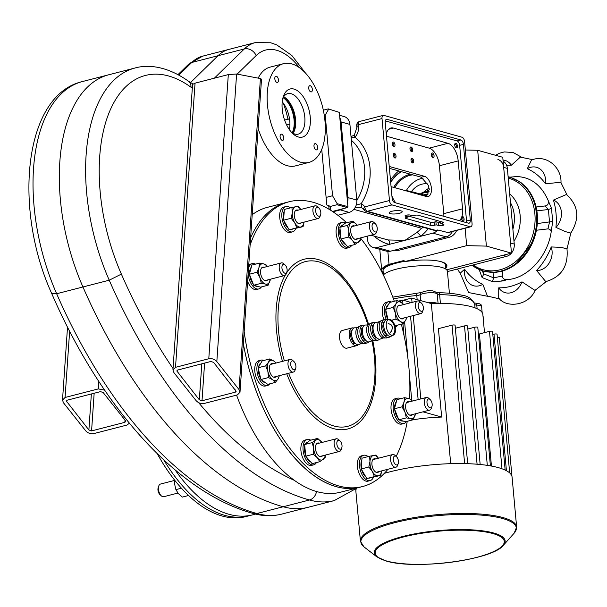 <?xml version="1.0" encoding="UTF-8"?>
<svg xmlns="http://www.w3.org/2000/svg" width="607" height="607" viewBox="0 0 607 607"><rect width="100%" height="100%" fill="white"/><g stroke="black" fill="none" stroke-linecap="round" stroke-linejoin="round"><path stroke-width="0.91" d="M289.501 118.797L287.991 119.184A75.162 39.865 -104.4 0 0 283.348 103.251A75.162 39.865 -104.4 0 1 287.991 119.184L284.592 120.057M178.83 75.078L191.729 62.491L244.31 48.947A78.424 41.595 -104.4 0 1 255.198 42.627L228.907 49.395A78.424 41.595 -104.4 0 0 218.019 55.715L190.499 82.59L218.019 55.715A78.424 41.595 -104.4 0 1 228.907 49.395L202.617 56.17A78.424 41.595 -104.4 0 0 191.729 62.491A9.803 7.952 -134.3 0 0 188.686 64.175L202.617 56.17M357.151 487.929L334.298 500.57L307.999 507.338A153.586 81.459 -104.4 0 1 283.181 506.754A395.407 209.711 -104.4 0 1 82.939 286.967A153.586 81.459 -104.4 0 1 108.645 74.805L82.347 81.573C23.787 95.147 13.005 208.747 51.77 293.651L51.77 293.651C101.331 407.919 178.124 493.127 253.385 513.514A9.803 7.944 105.6 0 0 256.89 513.53A395.407 209.711 -104.4 0 1 56.648 293.742A153.586 81.459 -104.4 0 1 82.347 81.573M330.876 210.401L330.383 206.668L328.668 205.5A71.892 38.127 75.6 0 0 329.169 209.354M334.298 500.57A153.586 81.459 -104.4 0 1 309.471 499.986L256.89 513.53A153.586 81.459 -104.4 0 0 281.709 514.114L307.999 507.338A153.586 81.459 -104.4 0 1 283.181 506.754A395.407 209.711 -104.4 0 1 82.939 286.967A153.586 81.459 -104.4 0 1 108.645 74.805L134.936 68.03A153.586 81.459 -104.4 0 0 109.23 280.199L121.377 274.098A143.783 76.254 -104.4 0 1 108.023 115.429A143.783 76.254 -104.4 0 1 190.947 87.203A71.892 38.127 75.6 0 0 192.313 88.152M321.74 149.421L326.794 204.976L328.668 205.5M250.122 245.031A147.053 77.992 -104.4 0 1 289.251 201.714L286.671 202.381A147.053 77.992 75.6 0 0 250.615 237.823A147.053 77.992 -104.4 0 1 286.671 202.381L267.361 207.359A147.053 77.992 75.6 0 0 252.208 214.696M243.346 343.615A147.053 77.992 75.6 0 0 360.027 487.193A147.053 77.992 -104.4 0 1 303.53 466.965A147.053 77.992 -104.4 0 1 243.346 343.615M236.563 395.127A147.053 77.992 75.6 0 0 340.717 492.163L362.607 486.526A147.053 77.992 -104.4 0 1 306.103 466.305A147.053 77.992 -104.4 0 1 244.166 331.657M255.6 514.091L252.717 514.827A147.053 77.992 -104.4 0 1 175.135 469.939M129.374 423.216L126.992 425.052L93.721 433.618C90.602 434.111 87.924 433.17 85.67 430.795L63.477 402.782L62.506 400.119L65.078 397.471L69.638 331.21M104.632 390.149L98.349 388.905L65.078 397.471M124.837 422.343L91.574 430.909L88.888 429.968L66.368 401.068L67.233 400.18L100.496 391.614L103.182 392.554L125.376 420.568L125.702 421.455L124.837 422.343L124.996 420.09M240.008 392.251L261.518 79.198L260.411 78.561L236.601 74.008L228.315 74.593L208.785 358.752L175.522 367.318L172.942 369.974L173.913 372.63L196.107 400.65C198.36 403.018 201.046 403.959 204.157 403.473L237.428 394.899L240.008 392.251L239.037 389.588L216.836 361.575C214.59 359.2 211.904 358.259 208.785 358.752M172.942 369.974L192.563 84.426L195.044 83.159L228.315 74.593M213.618 362.402L210.933 361.461L177.669 370.035L176.812 370.915L199.331 399.816L202.01 400.757L235.281 392.19L236.138 391.31L213.618 362.402M291.747 63.872A50.98 27.034 -104.4 0 1 324.001 113.699A50.98 27.034 -104.4 0 1 308.933 162.41A50.98 27.034 -104.4 0 1 270.039 119.791A50.98 27.034 -104.4 0 1 283.507 63.682A50.98 27.034 -104.4 0 1 291.747 63.872M313.994 146.249A3.217 1.707 75.6 0 0 316.604 149.868A3.217 1.707 75.6 0 0 317.453 146.333A3.217 1.707 75.6 0 0 315.003 143.647A3.217 1.707 75.6 0 0 313.994 146.249M308.72 88.296A3.217 1.707 75.6 0 0 311.33 91.915A3.217 1.707 75.6 0 0 312.18 88.379A3.217 1.707 75.6 0 0 309.729 85.693A3.217 1.707 75.6 0 0 308.72 88.296M274.827 78.827A3.217 1.707 75.6 0 0 277.437 82.446A3.217 1.707 75.6 0 0 278.287 78.91A3.217 1.707 75.6 0 0 275.836 76.224A3.217 1.707 75.6 0 0 274.827 78.827M280.1 136.78A3.217 1.707 75.6 0 0 282.71 140.399A3.217 1.707 75.6 0 0 283.56 136.863A3.217 1.707 75.6 0 0 281.109 134.177A3.217 1.707 75.6 0 0 280.1 136.78M294.038 89.092A24.834 13.172 -104.4 0 1 310.389 121.392A24.834 13.172 -104.4 0 1 293.075 133.866A24.834 13.172 -104.4 0 1 283.408 96.338A24.834 13.172 -104.4 0 1 294.038 89.092M308.933 162.41L295.526 165.87A50.98 27.034 -104.4 0 1 258.127 128.472M258.187 78.136A50.98 27.034 -104.4 0 1 270.092 67.134L283.507 63.682M282.854 98.235A20.911 11.093 -104.4 0 1 287.786 93.622A20.911 11.093 -104.4 0 1 291.163 93.706A20.911 11.093 -104.4 0 1 304.395 114.146A20.911 11.093 -104.4 0 1 298.219 134.132A20.911 11.093 -104.4 0 1 291.671 132.47M283.674 96.779A20.911 11.093 -104.4 0 1 294.516 113.486A20.911 11.093 -104.4 0 1 293.098 133.35M282.232 101.855A20.911 11.093 -104.4 0 1 289.38 129.61M283.12 97.712A20.911 11.093 -104.4 0 1 293.014 113.873A20.911 11.093 -104.4 0 1 292.157 132.804M339.328 112.371L328.296 108.896L339.328 112.371L347.91 206.683L347.341 207.602L332.477 211.433M284.622 120.14L289.516 118.881M323.319 110.178L328.296 108.896M324.267 115.3L325.2 115.057L328.562 109.359M325.2 115.057L332.545 195.75L326.103 197.412M347.91 206.683L337.143 203.671L332.545 195.75M337.143 203.671L337.014 204.718L347.341 207.602M337.014 204.718L330.314 206.448M286.656 124.989L289.918 124.147M289.251 201.714A147.053 77.992 -104.4 0 1 346.658 222.799M360.611 238.194A147.053 77.992 -104.4 0 1 394.3 301.254M401.371 324.35A147.053 77.992 -104.4 0 1 409.664 398.761M407.267 421.288A147.053 77.992 -104.4 0 1 396.159 456.381M387.903 469.279A147.053 77.992 -104.4 0 1 362.607 486.526M387.706 319.54C393.01 319.449 398.359 330.739 391.894 335.808A8.657 4.59 -104.4 0 1 387.562 335.155A8.657 4.59 -104.4 0 1 383.768 325.2A8.657 4.59 -104.4 0 1 387.706 319.54L388.821 319.487A8.172 4.332 -104.4 0 1 395.051 326.316A8.172 4.332 -104.4 0 1 392.896 335.307A8.172 4.332 -104.4 0 1 389.77 334.199A8.172 4.332 -104.4 0 1 386.219 325.747A8.172 4.332 -104.4 0 1 388.821 319.487M358.13 344.708A9.151 4.856 -104.4 0 1 356.658 345.656L346.992 348.145A9.151 4.856 -104.4 0 1 343.494 346.901A9.151 4.856 -104.4 0 1 339.518 337.439A9.151 4.856 -104.4 0 1 342.431 330.42L352.098 327.932A9.151 4.856 -104.4 0 1 353.843 328.053M356.658 345.656A9.151 4.856 -104.4 0 1 353.16 344.412A9.151 4.856 -104.4 0 1 349.184 334.95A9.151 4.856 -104.4 0 1 352.098 327.932M355.368 343.448A8.657 4.59 -104.4 0 1 351.574 333.493A8.657 4.59 -104.4 0 1 355.512 327.833L357.629 327.287A8.657 4.59 -104.4 0 0 355.99 334.419A8.657 4.59 -104.4 0 0 359.655 342.348A8.657 4.59 -104.4 0 0 361.818 343.554L359.701 344.093A8.657 4.59 -104.4 0 1 355.368 343.448M368.866 341.938A9.151 4.856 -104.4 0 1 367.394 342.894A9.151 4.856 -104.4 0 1 363.889 341.642A9.151 4.856 -104.4 0 1 359.921 332.181A9.151 4.856 -104.4 0 1 362.827 325.17A9.151 4.856 -104.4 0 1 364.572 325.291M366.097 340.686A8.657 4.59 -104.4 0 1 362.311 330.724A8.657 4.59 -104.4 0 1 366.241 325.064L368.358 324.517A8.657 4.59 -104.4 0 0 366.727 331.657A8.657 4.59 -104.4 0 0 370.384 339.586A8.657 4.59 -104.4 0 0 372.546 340.785L370.429 341.331A8.657 4.59 -104.4 0 1 366.097 340.686M379.595 339.176A9.151 4.856 -104.4 0 1 378.123 340.125A9.151 4.856 -104.4 0 1 374.625 338.881A9.151 4.856 -104.4 0 1 370.649 329.419A9.151 4.856 -104.4 0 1 373.563 322.408A9.151 4.856 -104.4 0 1 375.308 322.529M376.833 337.924A8.657 4.59 -104.4 0 1 373.039 327.962A8.657 4.59 -104.4 0 1 376.97 322.302L379.087 321.756A8.657 4.59 -104.4 0 0 377.455 328.895A8.657 4.59 -104.4 0 0 381.113 336.817A8.657 4.59 -104.4 0 0 383.283 338.023L381.166 338.569A8.657 4.59 -104.4 0 1 376.833 337.924M390.324 336.415A9.151 4.856 -104.4 0 1 388.852 337.363A9.151 4.856 -104.4 0 1 385.354 336.119A9.151 4.856 -104.4 0 1 381.378 326.657A9.151 4.856 -104.4 0 1 384.292 319.639A9.151 4.856 -104.4 0 1 386.037 319.76M163.814 459.954A147.053 77.992 75.6 0 0 192.032 495.684A147.053 77.992 75.6 0 0 248.529 515.904A147.053 77.992 75.6 0 0 250.608 515.313M157.289 453.748A147.053 77.992 75.6 0 0 189.452 496.344A147.053 77.992 75.6 0 0 245.956 516.572L248.529 515.904M375.247 223.664L373.889 222.435A6.533 3.467 75.6 0 0 371.431 221.585A6.533 3.467 75.6 0 0 369.367 226.889A6.533 3.467 75.6 0 0 374.686 234.249A6.533 3.467 75.6 0 0 376.431 232.314L377.03 230.584A4.575 2.428 75.6 0 0 375.247 223.664A4.575 2.428 75.6 0 0 372.083 226.783A4.575 2.428 75.6 0 0 374.291 231.51A4.575 2.428 75.6 0 0 377.03 230.584M345.96 222.974A13.073 6.935 75.6 0 0 342.431 222.306L340.284 222.86A13.073 6.935 75.6 0 0 336.172 233.46A13.073 6.935 75.6 0 0 346.809 248.18L348.957 247.626A13.073 6.935 75.6 0 0 351.719 245.334M342.431 222.306A13.073 6.935 75.6 0 0 338.319 232.906A13.073 6.935 75.6 0 0 348.957 247.626M346.005 244.833A10.456 5.546 -104.4 0 1 341.445 239.53M340.899 238.194A10.456 5.546 -104.4 0 1 340.041 228.816M340.975 226.494A10.456 5.546 -104.4 0 1 343.084 224.84A10.456 5.546 -104.4 0 1 343.122 224.833L343.084 224.84M360.634 237.868L360.368 240.311L355.004 244.492L352.553 240.554L348.57 237.018L348.805 230.994L347.507 225.372L352.879 221.191L357.273 225.235A10.456 5.546 -104.4 0 0 356.863 224.734A10.456 5.546 -104.4 0 0 350.96 223.088A10.456 5.546 -104.4 0 0 348.805 230.994A10.456 5.546 -104.4 0 0 352.553 240.554A10.456 5.546 -104.4 0 0 358.449 242.201A10.456 5.546 -104.4 0 0 360.528 237.891M352.879 221.191L345.277 223.156L339.905 227.329L340.967 238.976L347.394 246.45L355.004 244.492M340.967 238.976L348.57 237.018M339.905 227.329L347.507 225.372M354.442 225.963A7.056 3.741 75.6 0 0 350.725 231.533A7.056 3.741 75.6 0 0 353.562 238.316A7.056 3.741 75.6 0 0 357.705 238.619M421.364 303.052L420.006 301.823A6.533 3.467 75.6 0 0 417.548 300.973A6.533 3.467 75.6 0 0 416.167 302.119A6.533 3.467 75.6 0 0 416.311 309.669A6.533 3.467 75.6 0 0 420.81 313.629A6.533 3.467 75.6 0 0 422.548 311.702L423.147 309.965A4.575 2.428 75.6 0 0 421.364 303.052A4.575 2.428 75.6 0 0 418.678 303.257A4.575 2.428 75.6 0 0 419.452 309.828A4.575 2.428 75.6 0 0 423.147 309.965M391.386 302.005A13.073 6.935 75.6 0 0 388.556 301.694L386.409 302.248A13.073 6.935 75.6 0 0 383.639 304.532A13.073 6.935 75.6 0 0 383.973 319.722M388.556 301.694A13.073 6.935 75.6 0 0 385.786 303.978A13.073 6.935 75.6 0 0 386.318 319.639M395.21 326.976A13.073 6.935 75.6 0 0 397.403 325.375M387.881 319.563A10.456 5.546 -104.4 0 1 385.862 310.42M386.098 308.493A10.456 5.546 -104.4 0 1 388.427 304.547M406.918 317.082L405.651 320.329L402.851 323.971L400.188 321.346L395.992 319.115L395.369 313.053L393.207 307.377L396.007 303.735L397.274 300.488L401.47 302.711L403.541 304.585M394.869 325.663L402.851 323.971M391.553 320.261L395.992 319.115M397.274 300.488L389.671 302.445L385.604 309.335L388.032 319.578M385.604 309.335L393.207 307.377M406.652 317.279A10.456 5.546 -104.4 0 1 405.651 320.329A10.456 5.546 -104.4 0 1 400.188 321.346A10.456 5.546 -104.4 0 1 395.369 313.053A10.456 5.546 -104.4 0 1 396.007 303.735A10.456 5.546 -104.4 0 1 401.47 302.711A10.456 5.546 -104.4 0 1 403.389 304.623M400.567 305.351A7.056 3.741 75.6 0 0 397.57 306.429A7.056 3.741 75.6 0 0 398.291 315.769A7.056 3.741 75.6 0 0 403.83 318.007M430.151 399.558L428.785 398.329A6.533 3.467 75.6 0 0 427.389 397.502A6.533 3.467 75.6 0 0 426.326 397.479A6.533 3.467 75.6 0 0 424.604 404.672A6.533 3.467 75.6 0 0 429.589 410.135A6.533 3.467 75.6 0 0 431.334 408.2L431.934 406.47A4.575 2.428 75.6 0 0 430.151 399.558A4.575 2.428 75.6 0 0 429.172 398.981A4.575 2.428 75.6 0 0 427.48 404.816A4.575 2.428 75.6 0 0 431.934 406.47M400.582 398.708A13.073 6.935 75.6 0 0 399.452 398.245A13.073 6.935 75.6 0 0 397.335 398.192L395.187 398.746A13.073 6.935 75.6 0 0 391.735 413.139A13.073 6.935 75.6 0 0 401.713 424.065L403.852 423.511A13.073 6.935 75.6 0 0 406.455 421.501M397.335 398.192A13.073 6.935 75.6 0 0 393.882 412.585A13.073 6.935 75.6 0 0 403.852 423.511M403.033 421.023A10.456 5.546 -104.4 0 1 401.515 420.939A10.456 5.546 -104.4 0 1 399.93 420.15M398.245 418.534A10.456 5.546 -104.4 0 1 394.732 409.566M394.626 408.041A10.456 5.546 -104.4 0 1 396.333 401.781M404.52 397.691L396.917 399.649L394.429 408.784L398.753 419.824L405.567 421.728L413.17 419.771L410.529 418.618L406.356 417.866L404.96 412.145L402.031 406.827L404.042 402.062L404.52 397.691L408.693 398.442L411.334 399.596L412.312 401.083M398.753 419.824L406.356 417.866M394.429 408.784L402.031 406.827M415.454 413.777L413.17 419.771M415.431 413.784A10.456 5.546 -104.4 0 1 415.18 415.006A10.456 5.546 -104.4 0 1 410.529 418.618A10.456 5.546 -104.4 0 1 404.96 412.145A10.456 5.546 -104.4 0 1 404.042 402.062A10.456 5.546 -104.4 0 1 408.693 398.442A10.456 5.546 -104.4 0 1 412.176 401.121M409.346 401.849A7.056 3.741 75.6 0 0 408.989 401.72A7.056 3.741 75.6 0 0 406.068 409.771A7.056 3.741 75.6 0 0 412.608 414.505M396.447 456.646L395.089 455.417A6.533 3.467 75.6 0 0 392.63 454.567A6.533 3.467 75.6 0 0 390.9 461.76A6.533 3.467 75.6 0 0 395.893 467.223A6.533 3.467 75.6 0 0 397.631 465.288L398.23 463.558A4.575 2.428 75.6 0 0 397.41 457.868A4.575 2.428 75.6 0 0 396.447 456.646A4.575 2.428 75.6 0 0 393.374 457.906A4.575 2.428 75.6 0 0 394.929 463.938A4.575 2.428 75.6 0 0 398.23 463.558M368.115 456.608A13.073 6.935 75.6 0 0 363.639 455.28L361.491 455.834A13.073 6.935 75.6 0 0 358.039 470.22A13.073 6.935 75.6 0 0 368.009 481.154L370.156 480.6A13.073 6.935 75.6 0 0 373.434 477.269M363.639 455.28A13.073 6.935 75.6 0 0 360.179 469.674A13.073 6.935 75.6 0 0 370.156 480.6M365.907 476.996A10.456 5.546 -104.4 0 1 363.373 473.908A10.456 5.546 -104.4 0 1 361.59 469.56M361.279 468.255A10.456 5.546 -104.4 0 1 361.84 460.076M369.807 477.975A10.456 5.546 -104.4 0 1 369.504 478.066A10.456 5.546 -104.4 0 1 368.79 478.164M369.58 456.236L361.969 458.194L361.233 468.953L366.803 478.536L374.405 476.578L372.387 471.586L368.836 466.995L369.974 461.419L369.58 456.236L375.885 455.06L378.502 458.202M361.233 468.953L368.836 466.995M378.472 458.209A10.456 5.546 -104.4 0 0 373.495 455.447A10.456 5.546 -104.4 0 0 369.974 461.419A10.456 5.546 -104.4 0 0 372.387 471.586A10.456 5.546 -104.4 0 0 378.32 475.789A10.456 5.546 -104.4 0 0 381.735 470.865L380.71 475.395L374.405 476.578M366.803 478.536L380.71 475.395M375.65 458.938A7.056 3.741 75.6 0 0 372.281 466.555A7.056 3.741 75.6 0 0 378.912 471.593M340.011 440.879L338.645 439.65A6.533 3.467 75.6 0 0 336.187 438.793A6.533 3.467 75.6 0 0 334.465 445.993A6.533 3.467 75.6 0 0 339.45 451.456A6.533 3.467 75.6 0 0 341.187 449.521L341.787 447.791A4.575 2.428 75.6 0 0 342.007 445.432A4.575 2.428 75.6 0 0 340.011 440.879A4.575 2.428 75.6 0 0 336.931 442.139A4.575 2.428 75.6 0 0 338.486 448.171A4.575 2.428 75.6 0 0 341.787 447.791M310.723 440.181A13.073 6.935 75.6 0 0 307.195 439.514L305.048 440.067A13.073 6.935 75.6 0 0 301.596 454.453A13.073 6.935 75.6 0 0 311.566 465.387L313.713 464.833A13.073 6.935 75.6 0 0 316.482 462.542M307.195 439.514A13.073 6.935 75.6 0 0 303.743 453.899A13.073 6.935 75.6 0 0 313.713 464.833M305.655 455.402A10.456 5.546 -104.4 0 1 304.555 450.523A10.456 5.546 -104.4 0 1 304.805 446.024M305.738 443.702A10.456 5.546 -104.4 0 1 307.848 442.048A10.456 5.546 -104.4 0 1 307.878 442.04L307.848 442.048M310.769 462.041A10.456 5.546 -104.4 0 1 306.209 456.737M317.643 438.398L310.04 440.363L304.668 444.536L305.731 456.183L313.333 454.226L313.569 448.201L312.271 442.579L317.643 438.398L322.036 442.442M304.668 444.536L312.271 442.579M325.398 455.075L325.132 457.519L319.76 461.699L317.317 457.761L313.333 454.226M305.731 456.183L312.157 463.657L319.76 461.699M325.291 455.098A10.456 5.546 -104.4 0 1 323.212 459.408A10.456 5.546 -104.4 0 1 317.317 457.761A10.456 5.546 -104.4 0 1 313.569 448.201A10.456 5.546 -104.4 0 1 315.723 440.295A10.456 5.546 -104.4 0 1 321.627 441.942A10.456 5.546 -104.4 0 1 322.029 442.442M319.206 443.171A7.056 3.741 75.6 0 0 315.845 450.789A7.056 3.741 75.6 0 0 322.469 455.827M293.887 361.491L292.528 360.262A6.533 3.467 75.6 0 0 290.07 359.412A6.533 3.467 75.6 0 0 288.34 366.605A6.533 3.467 75.6 0 0 293.325 372.068A6.533 3.467 75.6 0 0 294.714 370.923A6.533 3.467 75.6 0 0 295.07 370.133L295.67 368.403A4.575 2.428 75.6 0 0 293.887 361.491A4.575 2.428 75.6 0 0 290.859 362.523A4.575 2.428 75.6 0 0 292.066 368.403A4.575 2.428 75.6 0 0 295.419 368.957A4.575 2.428 75.6 0 0 295.67 368.403M263.901 360.437A13.073 6.935 75.6 0 0 261.071 360.126L258.923 360.679A13.073 6.935 75.6 0 0 255.471 375.065A13.073 6.935 75.6 0 0 265.449 385.999L267.596 385.445A13.073 6.935 75.6 0 0 269.925 383.806M261.071 360.126A13.073 6.935 75.6 0 0 257.618 374.519A13.073 6.935 75.6 0 0 267.596 385.445M258.62 366.924A10.456 5.546 -104.4 0 1 259.515 364.488A10.456 5.546 -104.4 0 1 260.949 362.986M265.82 382.987A10.456 5.546 -104.4 0 1 261.647 380.035M260.669 378.51A10.456 5.546 -104.4 0 1 258.385 368.859M269.796 358.919L262.194 360.877L258.119 367.766L265.729 365.809L268.529 362.167L269.796 358.919L273.985 361.15L276.056 363.016M279.432 375.513L278.165 378.76L275.366 382.402L272.71 379.785L268.514 377.554L267.884 371.484L265.729 365.809M258.119 367.766L260.911 379.512L267.763 384.36L275.366 382.402M260.911 379.512L268.514 377.554M279.167 375.71A10.456 5.546 -104.4 0 1 278.165 378.76A10.456 5.546 -104.4 0 1 272.71 379.785A10.456 5.546 -104.4 0 1 267.884 371.484A10.456 5.546 -104.4 0 1 268.529 362.167A10.456 5.546 -104.4 0 1 273.985 361.15A10.456 5.546 -104.4 0 1 275.912 363.054M273.089 363.783A7.056 3.741 75.6 0 0 269.72 371.401A7.056 3.741 75.6 0 0 276.344 376.439M285.108 264.986L283.742 263.757A6.533 3.467 75.6 0 0 281.284 262.907A6.533 3.467 75.6 0 0 279.357 269.151A6.533 3.467 75.6 0 0 283.492 275.54A6.533 3.467 75.6 0 0 284.546 275.563A6.533 3.467 75.6 0 0 286.284 273.636L286.883 271.898A4.575 2.428 75.6 0 0 285.108 264.986A4.575 2.428 75.6 0 0 281.914 267.285A4.575 2.428 75.6 0 0 284.926 273.233A4.575 2.428 75.6 0 0 286.883 271.898M247.618 281.428A13.073 6.935 75.6 0 0 254.553 289.448A13.073 6.935 75.6 0 0 256.662 289.493L258.81 288.94A13.073 6.935 75.6 0 0 261.412 286.929M255.539 264.136A13.073 6.935 75.6 0 0 252.292 263.628L250.145 264.182A13.073 6.935 75.6 0 0 248.756 264.864M248.142 273.81A13.073 6.935 75.6 0 0 256.7 288.894A13.073 6.935 75.6 0 0 258.81 288.94M252.292 263.628A13.073 6.935 75.6 0 0 248.506 268.522M257.99 286.451A10.456 5.546 -104.4 0 1 254.887 285.586M253.202 283.962A10.456 5.546 -104.4 0 1 249.689 274.994M249.583 273.476A10.456 5.546 -104.4 0 1 251.29 267.209M270.411 279.205L268.119 285.199L260.517 287.157L253.703 285.252L249.386 274.212L251.875 265.077L259.477 263.119L263.65 263.878L266.283 265.024L267.27 266.519M268.119 285.199L265.487 284.053L261.313 283.294L259.917 277.581L256.989 272.255L258.999 267.49L259.477 263.119M253.703 285.252L261.313 283.294M249.386 274.212L256.989 272.255M270.388 279.212A10.456 5.546 -104.4 0 1 270.13 280.434A10.456 5.546 -104.4 0 1 265.487 284.053A10.456 5.546 -104.4 0 1 259.917 277.581A10.456 5.546 -104.4 0 1 258.999 267.49A10.456 5.546 -104.4 0 1 263.65 263.878A10.456 5.546 -104.4 0 1 267.126 266.556M264.303 267.285A7.056 3.741 75.6 0 0 260.562 272.543A7.056 3.741 75.6 0 0 265.183 280.768A7.056 3.741 75.6 0 0 267.566 279.941M318.804 207.898L317.446 206.668A6.533 3.467 75.6 0 0 314.987 205.819A6.533 3.467 75.6 0 0 314.411 215.88A6.533 3.467 75.6 0 0 318.243 218.482A6.533 3.467 75.6 0 0 319.988 216.547L320.587 214.81A4.575 2.428 75.6 0 0 318.804 207.898A4.575 2.428 75.6 0 0 315.845 208.709A4.575 2.428 75.6 0 0 316.687 214.347A4.575 2.428 75.6 0 0 320.587 214.81M290.472 207.867A13.073 6.935 75.6 0 0 285.988 206.539L283.848 207.093A13.073 6.935 75.6 0 0 282.703 227.208A13.073 6.935 75.6 0 0 290.366 232.405L292.513 231.859A13.073 6.935 75.6 0 0 295.791 228.528M285.988 206.539A13.073 6.935 75.6 0 0 284.85 226.654A13.073 6.935 75.6 0 0 292.513 231.859M292.164 229.226A10.456 5.546 -104.4 0 1 291.861 229.325A10.456 5.546 -104.4 0 1 291.148 229.416M288.264 228.247A10.456 5.546 -104.4 0 1 283.939 220.819M283.636 219.514A10.456 5.546 -104.4 0 1 284.197 211.327M298.234 206.312L300.86 209.461A10.456 5.546 -104.4 0 0 295.852 206.706L298.234 206.312M304.099 222.124L303.068 226.654L296.762 227.83L294.744 222.845L291.193 218.247L292.331 212.67L291.929 207.488L295.852 206.706A10.456 5.546 -104.4 0 0 292.331 212.67A10.456 5.546 -104.4 0 0 294.744 222.845A10.456 5.546 -104.4 0 0 300.677 227.048A10.456 5.546 -104.4 0 0 304.092 222.124M291.929 207.488L284.326 209.453L283.59 220.204L286.375 225L289.16 229.787L303.068 226.654M289.16 229.787L296.762 227.83M283.59 220.204L291.193 218.247M298.007 210.197A7.056 3.741 75.6 0 0 294.395 212.981A7.056 3.741 75.6 0 0 295.89 220.902A7.056 3.741 75.6 0 0 301.262 222.852M177.927 493.059L163.776 496.701A6.533 3.467 -104.4 0 1 161.318 495.851A6.533 3.467 -104.4 0 1 158.457 489.341A6.533 3.467 -104.4 0 1 158.776 485.972A6.533 3.467 -104.4 0 1 160.514 484.045L174.573 480.425M161.318 495.851L159.96 494.622A4.575 2.428 -104.4 0 1 157.957 490.061A4.575 2.428 -104.4 0 1 158.177 487.709L158.776 485.972M174.596 480.091L174.596 483.999L175.893 489.621L178.344 493.559L182.328 497.095L188.542 495.494M181.425 488.195L175.893 489.621M392.016 204.916L470.19 226.752A3.923 2.079 75.6 0 0 470.82 226.768A3.923 2.079 75.6 0 0 472.056 223.588L464.598 141.636A3.923 2.079 75.6 0 0 462.041 137.235L383.874 115.398A3.923 2.079 75.6 0 0 383.237 115.383A3.923 2.079 75.6 0 0 382.008 118.562L389.466 200.515A3.923 2.079 75.6 0 0 392.016 204.916L367.341 211.274L435.925 230.432A3.923 3.179 105.6 0 1 434.529 230.425L365.945 211.266A3.923 3.179 -74.4 0 0 367.341 211.274A3.923 2.079 75.6 0 1 365.247 208.816A3.923 2.079 75.6 0 1 364.784 206.873A3.923 1.874 146.8 0 0 363.714 209.635L364.132 210.166A3.923 3.923 0 0 0 365.945 211.266M470.82 226.768L448.118 232.618L437.708 229.97L435.925 230.432M392.016 211.251A6.533 1.624 174.8 0 0 389.193 212.875A6.533 1.624 174.8 0 0 395.847 213.899A6.533 1.624 174.8 0 0 402.213 211.691A6.533 1.624 174.8 0 0 398.67 210.576A6.533 1.624 174.8 0 0 392.016 211.251M410.104 215.068A2.807 0.698 174.8 0 0 406.933 215.068A2.807 0.698 174.8 0 0 404.998 215.917A2.807 0.698 174.8 0 0 405.491 216.259L408.139 216.995L406.424 217.443A2.618 0.653 174.8 0 0 405.294 218.088A2.618 0.653 174.8 0 0 405.757 218.406L430.826 225.409A2.618 0.653 174.8 0 0 434.445 225.265L436.167 224.825L438.823 225.569A2.807 0.698 174.8 0 0 441.987 225.569A2.807 0.698 174.8 0 0 443.929 224.719A2.807 0.698 174.8 0 0 443.436 224.378L440.781 223.634L442.495 223.194A2.618 0.653 174.8 0 0 443.626 222.549A2.618 0.653 174.8 0 0 443.171 222.23L418.094 215.227A2.618 0.653 174.8 0 0 414.475 215.364L412.76 215.811L410.104 215.068M394.072 210.841A6.533 1.624 174.8 0 0 397.039 210.568M394.679 202.586L468.429 223.186A3.923 2.079 75.6 0 0 469.059 223.201A3.923 2.079 75.6 0 0 470.296 220.022L463.407 144.375A3.923 2.079 75.6 0 0 460.85 139.974L387.107 119.374A3.923 2.079 75.6 0 0 386.477 119.359A3.923 2.079 75.6 0 0 385.24 122.538L392.122 198.185A3.923 2.079 75.6 0 0 394.679 202.586M408.048 215.971L430.538 222.253A2.618 0.653 174.8 0 0 434.164 222.116L435.879 221.676L438.535 222.412A2.807 0.698 174.8 0 0 440.682 222.534M440.583 221.509L440.781 223.634M435.879 221.676L436.167 224.825M407.957 214.946L408.139 216.995M423.557 227.359L421.478 228.247A44.44 36.018 105.6 0 1 416.834 232.542L404.968 240.342L388.048 239.955A3.923 2.299 -76.7 0 1 389.307 244.371L377.068 247.527A10.456 8.475 105.6 0 1 373.335 247.512A10.456 8.475 105.6 0 1 367.569 239.651L367.25 236.161M361.673 207.844L361.15 207.677L361.764 207.898L361.188 203.709L356.218 205.09M361.279 207.708L355.156 207.473M437.708 229.97A10.456 8.475 105.6 0 1 432.874 233.156L389.307 244.371A48.363 39.197 105.6 0 1 374.223 236.115M452.427 231.51A10.456 8.475 105.6 0 1 446.145 236.859L390.347 251.237A10.456 8.475 105.6 0 1 386.613 251.222L373.335 247.512M391.917 195.879A15.683 8.316 75.6 0 0 395.855 202.913M459.362 220.66A15.683 8.316 75.6 0 0 461.373 217.966L461.935 216.471A2.39 1.267 -104.4 0 1 462.526 216.395A2.39 1.267 -104.4 0 1 464.105 219.506A2.39 1.267 -104.4 0 1 462.435 220.705A2.39 1.267 -104.4 0 1 461.373 217.966L461.411 217.352M466.457 222.64A3.923 2.079 75.6 0 0 466.54 220.994L459.651 145.339A3.923 2.079 75.6 0 0 457.094 140.938L385.324 120.892M461.935 216.471A15.683 8.316 75.6 0 0 462.557 208.823L458.194 160.908A15.683 8.316 75.6 0 0 447.966 143.305L393.397 128.062A15.683 8.316 75.6 0 0 390.862 128.001A15.683 8.316 75.6 0 0 386.287 134.026M455.872 143.267A2.39 1.267 -104.4 0 1 457.443 146.378A2.39 1.267 -104.4 0 1 455.781 147.577A2.39 1.267 -104.4 0 1 454.848 143.965A2.39 1.267 -104.4 0 1 455.872 143.267M443.876 216.335A15.683 8.316 75.6 0 0 443.778 213.656L439.415 165.749A15.683 8.316 75.6 0 0 429.187 148.146L386.484 136.211M432.503 152.964A2.39 1.267 -104.4 0 1 434.081 156.075A2.39 1.267 -104.4 0 1 432.412 157.274A2.39 1.267 -104.4 0 1 431.478 153.662A2.39 1.267 -104.4 0 1 432.503 152.964M412.153 158.336A2.39 1.267 75.6 0 0 411.129 159.034A2.39 1.267 75.6 0 0 412.054 162.646A2.39 1.267 75.6 0 0 413.724 161.447A2.39 1.267 75.6 0 0 412.153 158.336M391.075 186.645L426.402 196.516A10.456 5.546 75.6 0 0 428.094 196.554A10.456 5.546 75.6 0 0 431.182 186.561A10.456 5.546 75.6 0 0 424.566 176.341L389.239 166.47M393.419 142.046A2.39 1.267 -104.4 0 1 394.99 145.156A2.39 1.267 -104.4 0 1 393.328 146.355A2.39 1.267 -104.4 0 1 392.395 142.744A2.39 1.267 -104.4 0 1 393.419 142.046M411.121 146.993A2.39 1.267 -104.4 0 1 412.692 150.104A2.39 1.267 -104.4 0 1 411.022 151.302A2.39 1.267 -104.4 0 1 410.097 147.691A2.39 1.267 -104.4 0 1 411.121 146.993M394.451 153.396A2.39 1.267 75.6 0 0 393.427 154.095A2.39 1.267 75.6 0 0 394.36 157.706A2.39 1.267 75.6 0 0 396.03 156.5A2.39 1.267 75.6 0 0 394.451 153.396M416.834 232.542A3.923 1.525 -128.6 0 1 420.636 236.305A48.363 39.197 105.6 0 0 428.269 228.68M398.769 170.939A37.907 30.722 -74.4 0 0 390.491 180.203M461.358 217.587A1.609 0.85 -104.4 0 1 461.692 217.314A1.609 0.85 -104.4 0 1 461.95 217.314A1.609 0.85 -104.4 0 1 462.966 218.892A1.609 0.85 -104.4 0 1 462.496 220.424A1.609 0.85 -104.4 0 1 462.139 220.387M454.749 144.383A1.609 0.85 -104.4 0 1 455.038 144.185A1.609 0.85 -104.4 0 1 455.296 144.185A1.609 0.85 -104.4 0 1 456.312 145.756A1.609 0.85 -104.4 0 1 455.842 147.296A1.609 0.85 -104.4 0 1 455.485 147.258M431.38 154.087A1.609 0.85 -104.4 0 1 431.668 153.882A1.609 0.85 -104.4 0 1 431.926 153.89A1.609 0.85 -104.4 0 1 432.943 155.46A1.609 0.85 -104.4 0 1 432.472 156.993A1.609 0.85 -104.4 0 1 432.116 156.955M411.766 162.327A1.609 0.85 75.6 0 0 412.115 162.365A1.609 0.85 75.6 0 0 412.593 160.832A1.609 0.85 75.6 0 0 411.576 159.262A1.609 0.85 75.6 0 0 411.318 159.254A1.609 0.85 75.6 0 0 411.03 159.459M426.501 196.539L428.633 185.696L421.212 177.206L389.406 168.321M392.297 143.169A1.609 0.85 -104.4 0 1 392.585 142.964A1.609 0.85 -104.4 0 1 392.843 142.971A1.609 0.85 -104.4 0 1 393.86 144.542A1.609 0.85 -104.4 0 1 393.389 146.075A1.609 0.85 -104.4 0 1 393.033 146.037M409.991 148.108A1.609 0.85 -104.4 0 1 410.286 147.903A1.609 0.85 -104.4 0 1 410.544 147.911A1.609 0.85 -104.4 0 1 411.561 149.481A1.609 0.85 -104.4 0 1 411.083 151.022A1.609 0.85 -104.4 0 1 410.734 150.976M394.064 157.38A1.609 0.85 75.6 0 0 394.421 157.425A1.609 0.85 75.6 0 0 394.891 155.885A1.609 0.85 75.6 0 0 393.875 154.315A1.609 0.85 75.6 0 0 393.617 154.307A1.609 0.85 75.6 0 0 393.328 154.512M339.594 115.292L344.139 116.559A10.456 8.475 105.6 0 1 349.913 124.42L356.795 200.067A10.456 8.475 105.6 0 1 349.131 212.367L337.864 215.273M339.821 117.804A10.456 8.475 105.6 0 1 341.066 121.946L347.948 197.601A10.456 8.475 105.6 0 1 347.5 202.177M342.811 208.77A10.456 8.475 105.6 0 1 340.284 209.893L332.993 211.775M351.021 136.583L354.313 135.141L354.981 137.174L351.127 137.736M361.969 207.966L363.714 209.635M364.367 210.075L365.247 208.816M477.679 150.286L502.755 157.289L511.473 253.111L446.653 269.812L502.884 255.327L506.572 256.351A10.456 8.475 -74.4 0 0 511.458 253.119L486.397 246.108L477.679 150.286L465.357 149.99M465.106 228.24L466.684 245.645L486.397 246.108M466.684 245.645L404.179 261.738A32.679 8.126 174.8 0 1 446.904 265.661A32.679 8.126 174.8 0 1 445.811 268.044M445.697 266.784A32.679 8.126 174.8 0 0 446.752 265.039M383.214 272.467A32.679 8.126 -5.2 0 1 381.704 270.32A32.679 8.126 -5.2 0 1 389.034 264.349L404.065 260.479L404.179 261.738M387.865 251.45L389.034 264.349M428.132 191.546A43.135 34.963 105.6 0 1 429.293 189.634M428.739 188.382L429.202 188.269M394.307 250.213L394.558 250.281A11.761 9.537 -74.4 0 0 398.753 250.296L449.188 237.307A11.761 9.537 -74.4 0 0 456.669 230.417M400.893 171.531A33.984 27.543 -74.4 0 0 390.658 182.024M401.364 171.66A33.203 26.905 -74.4 0 0 390.688 182.366M410.544 174.224A26.928 21.822 -74.4 0 0 393.708 187.381M429.187 188.162A20.259 16.419 -74.4 0 0 423.906 191.979M412.79 174.854A26.139 21.184 -74.4 0 0 394.793 187.684M427.965 183.989A20.259 16.419 -74.4 0 0 411.318 191.797M423.155 178.147A26.139 21.184 -74.4 0 0 406.394 190.439M511.473 253.096A10.456 8.475 -74.4 0 0 514.243 244.06L507.361 168.405A10.456 8.475 -74.4 0 0 503.104 161.174M447.442 271.579L506.572 256.351M507.361 168.405L503.673 167.373L510.555 243.028L514.243 244.06M503.673 167.373A10.456 8.475 -74.4 0 0 497.899 159.512M420.31 194.02A13.073 10.592 105.6 0 1 429.119 191.736M420.97 194.21A11.761 9.537 105.6 0 1 428.792 193.026M411.569 191.865A8.498 6.889 105.6 0 1 413.314 192.07A8.498 6.889 105.6 0 1 414.907 192.798L406.424 190.431A8.498 6.889 105.6 0 1 407.373 191.197M405.484 190.674L406.424 190.431L405.916 191.008M383.32 274.986A32.679 8.126 -5.2 0 1 418.534 265.874A32.679 8.126 -5.2 0 1 447.42 271.337L449.415 293.264M404.095 260.82A31.374 7.8 174.8 0 0 396.546 262.414A31.374 7.8 174.8 0 0 383.009 270.206L383.063 270.836A31.374 7.8 -5.2 0 1 404.148 261.45A31.374 7.8 174.8 0 0 396.606 263.043A31.374 7.8 174.8 0 0 383.063 270.836L383.434 274.872M441.312 261.746A31.374 7.8 -5.2 0 1 445.546 265.145A31.374 7.8 174.8 0 0 441.312 261.746M560.982 182.942C561.9 167.115 545.913 153.966 531.504 160.058L527.301 168.708A16.336 13.24 105.6 0 1 545.488 183.784L560.785 182.275L567.067 194.976M488.521 296.466L468.596 292.559L460.182 273.188L464.613 269.258A62.089 50.32 105.6 0 0 482.8 284.326A16.336 13.24 105.6 0 1 464.613 269.258M499.599 298.902L487.436 296.079L482.8 284.326M535.321 290.009C528.826 305.814 506.428 308.417 498.696 298.022L498.742 287.824A62.089 50.32 105.6 0 0 521.974 281.845A16.336 13.24 105.6 0 1 498.742 287.824M546.975 281.033L534.972 290.389L521.974 281.845M570.815 233.088L565.269 231.578L555.921 227.382A62.089 50.32 105.6 0 0 553.44 200.09L566.377 194.498C578.524 205.409 580.004 218.27 570.815 233.088L566.991 248.969C568.486 266.132 561.414 277.012 545.769 281.625L536.558 270.479A62.089 50.32 105.6 0 0 551.232 246.95A16.336 13.24 105.6 0 1 536.558 270.479M566.991 248.969L561.376 247.368L551.232 246.95M532.643 159.664L520.358 157.114L511.36 165.21A62.089 50.32 105.6 0 0 506.655 165.392M500.934 281.147C504.819 280.7 506.284 280.184 505.32 279.592C501.67 281.246 497.361 281.929 492.391 281.64L493.673 277.839L502.338 276.033C502.391 277.907 503.461 279.083 505.54 279.569L505.532 279.569C525.351 280.085 547.62 258.051 551.247 231.442L552.696 221.487L551.497 208.36L548.235 200.621C548.72 203.876 547.658 205.652 545.056 205.955L536.14 207.002M492.391 281.64L482.117 277.566L483.802 273.924L483.916 271.352M479.204 269.652L482.117 277.566M551.497 208.36L548.387 209.506L545.056 205.948M552.696 221.487L537.324 223.551M551.217 231.677C550.807 229.97 549.707 229.036 547.916 228.885L549.532 222.116L548.387 209.506L536.876 210.864M482.117 270.798L483.802 273.924L493.673 277.839L493.908 272.49M430.31 303.288A9.151 2.276 -5.2 0 1 435.583 303.462M483.081 316.991A9.151 2.276 -5.2 0 1 483.233 317.347A9.151 2.276 -5.2 0 1 483.142 317.727M483.02 316.361A9.151 2.276 -5.2 0 1 483.172 316.717L483.233 317.347M428.542 302.794A9.151 2.276 -5.2 0 1 437.655 303.432M445.917 269.189L445.492 264.515A31.374 7.8 174.8 0 0 444.848 263.157M403.238 300.237L411.645 298.075L431.334 303.576A64.046 15.926 -5.2 0 1 482.853 314.509L484.5 332.636M411.645 298.075L412.039 302.392M413.238 315.587L420.818 398.898M418.132 399.588L410.552 316.277M409.353 303.083L409.247 301.922L402.608 300.063L398.624 301.087M422.988 411.834L441.668 417.055L431.334 303.576M450.698 463.672L438.413 328.668L452.025 325.162A1.958 0.486 -5.2 0 1 454.021 324.957A1.958 0.486 -5.2 0 1 455.083 325.291L467.678 463.687M491.442 466.055L479.416 333.949L489.485 331.354A1.958 0.486 174.8 0 1 491.48 331.149A1.958 0.486 174.8 0 1 492.543 331.483L505.153 470.076M413.2 419.71A64.046 15.926 -5.2 0 1 441.668 417.055M411.721 400.165L409.535 376.203M407.912 358.305L404.596 321.885M402.965 303.963L402.608 300.063L399.793 301.687M384.345 473.346A78.424 19.507 -5.2 0 1 466.571 463.649A78.424 19.507 -5.2 0 1 479.363 464.416A78.424 19.507 -5.2 0 1 489.864 465.774A78.424 19.507 -5.2 0 1 504.986 470A78.424 19.507 -5.2 0 1 509.622 472.868A78.424 19.507 -5.2 0 1 511.951 476.328A78.424 19.507 -5.2 0 1 512.088 477.117L516.633 527.028A78.424 19.507 -5.2 0 0 436.759 514.713A78.424 19.507 -5.2 0 0 360.421 541.247L355.877 491.336A78.424 19.507 -5.2 0 1 356.362 488.643M477.087 464.218L464.499 325.906L455.356 328.266M464.499 325.906A1.958 0.486 -5.2 0 1 466.495 325.709A1.958 0.486 -5.2 0 1 467.565 326.042L480.16 464.492M487.307 465.364L474.735 327.234L467.83 329.009M474.735 327.234A1.958 0.486 -5.2 0 1 476.73 327.029A1.958 0.486 -5.2 0 1 477.792 327.363L490.403 465.865M509.675 472.921L497.057 334.282A1.958 0.486 174.8 0 0 495.995 333.949A1.958 0.486 174.8 0 0 493.999 334.154L492.816 334.457M511.951 476.343L499.333 337.659A1.958 0.486 174.8 0 0 497.338 337.348M409.778 398.799L409.695 397.919M404.019 335.55L402.957 323.85M401.007 302.4L400.916 301.398M316.528 491.488A9.803 7.944 -74.4 0 1 309.471 499.986A395.407 209.711 -104.4 0 1 109.23 280.199L56.648 293.742L51.77 293.651M214.362 78.182L244.31 48.947A9.803 7.952 45.7 0 1 256.162 55.578A68.621 36.397 -104.4 0 1 299.532 67.764M237.17 74.115L256.162 55.578M294.547 480.433A385.604 204.506 -104.4 0 1 198.641 402.661M173.041 368.548A385.604 204.506 -104.4 0 1 121.377 274.098M134.936 68.03C148.161 64.221 167.297 66.14 188.656 81.338A9.803 6.996 126 0 1 190.947 87.203M98.349 388.905L98.858 381.507M66.694 401.948L66.8 400.362M91.574 430.909L94.161 393.245M88.888 429.968L91.361 393.966M236.601 74.008L216.836 361.575M195.044 83.159L175.522 367.318M260.411 78.561L239.037 389.588M177.244 370.217L177.13 371.803M201.805 363.813L199.331 399.816M204.597 363.092L202.01 400.757M235.433 389.937L235.281 392.19M283.598 96.9A22.027 11.685 -104.4 0 1 292.969 133.282M283.499 97.052A21.898 11.609 -104.4 0 1 292.809 133.199M372 340.755A85.033 45.1 -104.4 0 1 362.758 415.795A85.033 45.1 -104.4 0 1 315.018 414.627A85.033 45.1 -104.4 0 1 288.628 373.282M284.372 360.877A85.033 45.1 -104.4 0 1 301.725 262.846A85.033 45.1 -104.4 0 1 367.895 324.813M372.827 340.838A87.605 46.458 -104.4 0 1 363.29 418.117A87.605 46.458 -104.4 0 1 314.115 416.91A87.605 46.458 -104.4 0 1 286.716 373.768M282.498 361.362A87.605 46.458 -104.4 0 1 285.146 275.29M286.474 273.097A87.605 46.458 -104.4 0 1 368.586 324.343M387.228 334.829A6.533 3.467 -104.4 0 1 385.703 333.941A6.533 3.467 -104.4 0 1 382.956 328.053A6.533 3.467 -104.4 0 1 384.087 322.651M381.515 323.69A6.533 3.467 -104.4 0 1 382.782 322.727L381.628 323.136M387.425 335.034L386.037 335.39A6.533 3.467 -104.4 0 1 384.466 335.163M376.492 337.591A6.533 3.467 -104.4 0 1 374.974 336.703A6.533 3.467 -104.4 0 1 372.22 330.823A6.533 3.467 -104.4 0 1 373.358 325.413M370.786 326.452A6.533 3.467 -104.4 0 1 372.045 325.496L370.892 325.898M376.697 337.796L375.308 338.152A6.533 3.467 -104.4 0 1 373.737 337.924M365.763 340.352A6.533 3.467 -104.4 0 1 364.238 339.472A6.533 3.467 -104.4 0 1 361.491 333.584A6.533 3.467 -104.4 0 1 362.629 328.175M360.05 329.214A6.533 3.467 -104.4 0 1 361.317 328.258L360.163 328.668M365.968 340.557L364.579 340.914A6.533 3.467 -104.4 0 1 363.009 340.686M355.034 343.122A6.533 3.467 -104.4 0 1 353.509 342.234A6.533 3.467 -104.4 0 1 350.763 336.346A6.533 3.467 -104.4 0 1 351.893 330.944M367.394 342.894L365.232 343.448A9.151 4.856 -104.4 0 1 361.726 342.204A9.151 4.856 -104.4 0 1 357.751 332.742A9.151 4.856 -104.4 0 1 360.664 325.724L357.629 327.287M378.123 340.125L375.961 340.686A9.151 4.856 -104.4 0 1 372.463 339.442A9.151 4.856 -104.4 0 1 368.487 329.973A9.151 4.856 -104.4 0 1 371.393 322.962L368.358 324.517M388.852 337.363L386.689 337.917A9.151 4.856 -104.4 0 1 383.192 336.673A9.151 4.856 -104.4 0 1 379.216 327.211A9.151 4.856 -104.4 0 1 382.129 320.2L379.087 321.756M470.19 226.752L447.291 232.648M442.389 222.01L442.495 223.194M438.535 222.412L438.823 225.569M434.164 222.116L434.445 225.265M430.538 222.253L430.826 225.409M405.688 217.693L405.757 218.406M405.415 215.493L405.491 216.259M353.828 209.347L421.478 228.247M432.874 233.156L446.145 236.859M389.466 200.515L364.784 206.873A11.761 9.537 -74.4 0 0 361.188 203.709A48.363 39.197 105.6 0 0 354.981 137.174A11.761 9.537 105.6 0 0 358.562 126.476L358.396 124.64L382.008 118.562M466.54 220.994L470.296 220.022M443.778 213.656L462.557 208.823M388.048 239.955A44.44 36.018 105.6 0 1 386.902 239.659L370.968 235.205M351.362 140.331A44.44 36.018 105.6 0 1 356.825 200.416M377.068 247.527L390.347 251.237M459.651 145.339L463.407 144.375M457.094 140.938L460.85 139.974M385.931 119.678L387.107 119.374M388.67 129.276L393.397 128.062M429.187 148.146L447.966 143.305M439.415 165.749L458.194 160.908M421.212 177.206L424.566 176.341M347.948 197.601L356.795 200.067M341.066 121.946L349.913 124.42M340.284 209.893L349.131 212.367M383.237 115.383L359.632 121.461A3.923 2.079 75.6 0 0 358.396 124.64A3.923 0.979 -5.2 0 0 356.704 125.611L356.87 127.447L354.313 135.133M358.562 126.476A3.923 0.979 174.8 0 0 356.87 127.447M449.188 237.307L446.835 236.654M398.753 250.296L396.462 249.659M423.504 194.915A9.803 7.944 105.6 0 1 427.981 194.817M413.314 192.07L426.584 195.78A8.498 6.889 105.6 0 1 427.123 195.955M393.457 298.917A56.861 14.143 -5.2 0 1 416.774 295.518L416.607 293.644M417.153 299.615L416.774 295.518A3.923 0.979 174.8 0 0 420.135 294.714A2.618 2.208 -119.1 0 1 421.159 292.544L392.79 297.119M420.666 300.594L420.135 294.714A9.151 2.276 -5.2 0 1 429.839 292.711A9.151 2.276 -5.2 0 1 437.23 294.054A2.618 2.519 -27.2 0 0 436.964 293.158C433.755 290.002 428.481 289.797 421.159 292.544M438.079 303.432L437.23 294.054A3.923 0.979 174.8 0 0 439.62 294.63A2.618 1.017 -89 0 0 438.671 292.703L436.281 292.407M440.416 303.424L439.62 294.63A56.861 14.143 -5.2 0 1 474.72 304.441A2.618 2.534 -5.3 0 0 474.72 304.433A2.618 2.534 -5.3 0 0 474.712 304.403M475.031 307.863L474.72 304.441A3.923 0.979 174.8 0 0 476.783 305.101A2.618 1.237 -87.2 0 0 475.691 303.174L473.801 302.893M477.117 308.728L476.783 305.101A9.151 2.276 -5.2 0 1 481.617 306.656C481.89 304.547 479.909 303.386 475.691 303.174M512.885 229.15A31.382 25.433 -74.4 0 0 510.479 202.7M513.985 241.214A34.652 28.081 -74.4 0 0 509.683 193.99M473.194 264.948A47.498 38.499 -74.4 0 0 530.875 240.455A47.498 38.499 -74.4 0 0 508.241 178.094M472.071 265.244A48.681 39.455 -74.4 0 0 532.316 241.267A48.681 39.455 -74.4 0 0 508.127 176.872M488.756 272.042A48.545 39.341 -74.4 0 0 535.298 234.97A48.545 39.341 -74.4 0 0 514.713 179.148M527.301 168.708A62.089 50.32 105.6 0 1 545.488 183.784M553.44 200.09A16.336 13.24 105.6 0 1 555.921 227.382M502.998 160.005A16.336 13.24 105.6 0 1 511.36 165.21M464.628 463.604L452.025 325.162M501.989 468.786L489.485 331.354M506.428 470.713L493.999 334.154M360.421 541.247L363.942 546.831A78.045 19.409 -5.2 0 1 436.85 515.7A78.045 19.409 -5.2 0 1 514.175 533.158L516.633 527.028M363.942 546.831L376.795 556.839A65.738 16.351 -5.2 0 1 438.208 530.617A65.738 16.351 -5.2 0 1 503.34 545.321L514.175 533.158M386.507 560.974A64.812 16.116 -5.2 0 1 434.658 531.573A64.812 16.116 -5.2 0 1 497.998 549.267A64.812 16.116 -5.2 0 1 386.507 560.974M281.709 514.114C272.497 516.428 263.051 516.231 253.385 513.514M177.98 74.623L188.686 64.175M255.198 42.627L270.752 42.771L276.739 44.888L291.846 55.48L305.594 73.204M188.656 81.338L192.935 83.971M62.506 400.119L67.521 327.082M391.894 335.808L392.896 335.307M384.17 322.37L382.782 322.727M386.037 335.39L384.83 335.588M373.434 325.14L372.045 325.496M375.308 338.152L374.102 338.349M362.705 327.901L361.317 328.258M364.579 340.914L363.373 341.119M351.977 330.663L349.457 331.308M355.232 343.319L352.72 343.972M365.232 343.448L361.818 343.554M362.827 325.17L360.664 325.724M375.961 340.686L372.546 340.785M373.563 322.408L371.393 322.962M386.689 337.917L383.283 338.023M384.292 319.639L382.129 320.2M390.422 332.279L391.477 331.179L392.615 327.461L391.189 324.851L388.116 323.341M354.966 239.325L374.686 234.249M351.711 226.669L371.431 221.585M401.09 318.713L420.81 313.629M397.828 306.057L417.548 300.973M409.869 415.211L429.589 410.135M406.614 402.555L426.326 397.479M376.173 472.299L395.893 467.223M372.91 459.643L392.63 454.567M370.05 477.929L369.504 478.066M319.73 456.532L339.45 451.456M316.467 443.876L336.187 438.793M273.605 377.144L293.325 372.068M270.35 364.488L290.07 359.412M264.827 280.646L284.546 275.563M261.564 267.983L281.284 262.907M298.523 223.558L318.243 218.482M295.268 210.902L314.987 205.819M292.407 229.18L291.861 229.325M359.632 121.461A3.923 3.923 0 0 0 356.704 125.611M381.704 270.32L379.792 249.31M474.72 304.433C472.216 298.993 468.134 295.973 462.458 295.374C456.161 293.773 448.232 292.885 438.671 292.703M482.148 312.544L481.617 306.656M471.996 265.259L483.733 271.299L495.805 272.368L502.262 271.162L515.297 264.728L532.931 241.814L537.392 222.496L535.184 203.459L530.776 193.527L525.996 187.115L520.768 182.419L510.199 177.221L508.112 176.705M457.557 268.977L460.182 273.545M509.918 177.145L516.724 176.561C530.905 177.1 541.406 185.12 548.235 200.621M495.494 155.263L499.447 153.245L504.212 151.94L513.105 152.471L521.557 157.228M547.916 228.885L536.413 230.243M502.338 276.033L502.558 271.071M355.869 490.547L355.748 489.174M376.795 556.839L386.044 560.974C414.74 570.056 492.603 560.079 503.34 545.321"/></g></svg>
